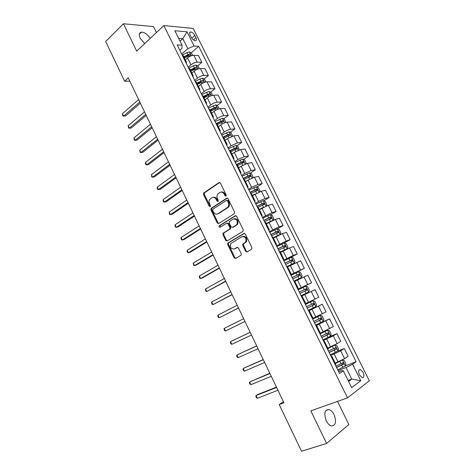 <?xml version="1.0" encoding="UTF-8"?>
<svg xmlns="http://www.w3.org/2000/svg" width="475" height="475" viewBox="0 0 475 475"><rect width="100%" height="100%" fill="white"/><g stroke="black" fill="none" stroke-linecap="round" stroke-linejoin="round"><path stroke-width="0.71" d="M226.005 196.193L226.231 195.005L220.406 183.089L218.999 182.554L203.638 193.04L203.514 194.542L209.172 206.239L210.271 206.5L210.342 205.473L209.606 203.953C208.852 202.16 208.964 200.575 209.956 199.197L211.838 197.79C213.578 196.911 215.056 197.499 216.268 199.547L217.01 201.079L217.989 201.465L218.209 200.29L217.461 198.758C216.695 196.959 216.814 195.362 217.811 193.966L219.747 192.518C221.522 191.615 223.024 192.197 224.259 194.263L225.013 195.807L226.005 196.193M334.085 414.61C332.613 411.742 330.873 410.038 328.872 409.492C324.615 409.895 323.748 413.672 326.277 420.832C327.738 423.694 329.466 425.404 331.455 425.962C335.777 425.541 336.65 421.753 334.085 414.61M150.213 38.428C147.594 34.337 144.679 32.252 141.473 32.157C139.133 32.733 138.712 34.77 140.202 38.279L144.727 43.593M363.114 372.24L360.412 369.538C358.453 369.704 358.132 371.515 359.45 374.977L362.146 377.684C364.117 377.512 364.444 375.695 363.114 372.24M245.569 251.269L247.024 251.898L251.584 249.28L251.928 247.612L245.314 234.062L243.853 233.457L227.757 243.176L227.703 244.56L234.127 257.848L235.547 258.477L241.211 255.117L241.247 253.757L238.456 248.015L237.025 247.398L234.377 248.947C231.004 249.167 229.787 247.386 230.719 243.598L241.882 236.698C245.296 236.402 246.555 238.183 245.664 242.036L242.802 244.12L242.761 245.504L245.569 251.269L246.299 251.026L247.261 251.762M156.459 32.543L153.532 26.588L123.423 23.75L136.693 51.157L163.851 25.579L347.528 397.872L310.834 410.851L326.616 443.436L301.536 451.25L279.205 404.54L283.937 402.764L128.25 77.906L124.64 81.207L129.841 81.225M123.423 23.75L105.658 41.497L124.64 81.207M234.24 213.774L234.573 212.082L228.059 198.746L226.634 198.194L211.048 208.448L210.947 209.914L217.277 222.995L218.66 223.577L234.24 213.774M236.651 216.339L243.218 229.775L242.879 231.456L227.074 240.962L225.667 240.356L222.935 234.703L223.001 233.296L229.805 228.956L229.87 227.537L228.036 223.767L226.623 223.179L220.103 227.246C219.218 227.311 218.916 226.842 219.183 225.839L235.214 215.757L236.651 216.339M190.095 34.996L191.241 37.299C192.464 39.413 193.859 40.559 195.421 40.731C196.579 40.512 196.757 39.496 195.955 37.685L194.815 35.399C193.592 33.28 192.191 32.134 190.618 31.968C189.477 32.181 189.305 33.191 190.095 34.996M163.851 25.579L193.212 28.441L369.342 380.813L347.528 397.872M179.799 50.249L181.973 48.313L182.038 45.214L177.151 44.893L339.53 373.451L343.3 370.791L341.531 370.678L338.699 371.771M182.038 45.214L174.853 30.721L187.037 31.825L194.103 46.016L187.785 48.67L181.676 54.055M191.211 52.862L198.71 46.318L194.103 46.016M198.71 46.318L356.108 361.724L352.581 364.224L360.78 380.695L351.66 387.671L343.3 370.791M326.616 443.436L348.852 424.519L337.511 401.417M283.409 401.666L279.205 404.54M180.025 41.159L182.81 38.653L178.624 38.327M187.785 48.67L182.81 38.653L187.037 31.825M348.104 380.493L351.773 379.127L346.014 367.525L338.111 370.583M337.654 351.197L344.304 348.484L348.169 356.238L344.589 358.673L335.202 363.072M344.304 348.484L340.694 350.841L330.671 355.52M328.041 337.434L336.912 333.634L340.753 341.341L337.113 343.639L327.774 348.05M336.912 333.634L333.248 335.855L323.273 340.557M315.643 325.114L329.567 318.885L333.379 326.545L320.393 333.123M329.567 318.885L315.928 325.69M308.501 310.662L322.27 304.226L326.058 311.838L313.061 318.292M322.27 304.226L308.625 310.917M314.99 299.108L311.202 291.478L315.02 289.667L318.784 297.225L305.775 303.555M311.202 291.478L302.005 295.931M298.009 289.441L311.553 282.708L297.908 289.228M311.553 282.708L307.812 275.191L294.791 281.337M290.979 275.209L304.368 268.28L290.718 274.687M304.368 268.28L300.651 260.817L287.618 266.837M288.289 258.756L297.231 253.947L293.289 255.431L283.581 260.241M297.231 253.947L293.538 246.525L289.572 247.95L280.499 252.427M283.902 243.182L290.136 239.697L286.146 241.062L276.486 245.89M290.136 239.697L286.467 232.328L282.453 233.623L273.422 238.112M277.376 228.855L283.088 225.542L279.051 226.777L269.438 231.622M283.088 225.542L279.442 218.215L275.375 219.385L266.386 223.885M270.542 214.807L276.088 211.476L271.997 212.586L262.432 217.449M276.088 211.476L272.46 204.197L268.345 205.242L259.397 209.748M263.744 200.842L269.123 197.493L264.991 198.479L258.572 201.418L255.467 203.359M269.123 197.493L265.519 190.261L261.363 191.182L252.451 195.7M256.975 186.972L262.206 183.599L258.026 184.466L251.619 187.376L248.55 189.365M262.206 183.599L258.626 176.409L254.422 177.211L248.021 180.108L245.551 181.741M250.242 173.185L255.33 169.795L251.103 170.537L244.708 173.422L241.674 175.453M255.33 169.795L251.774 162.646L247.523 163.329L241.134 166.197L238.688 167.865M243.544 159.481L248.496 156.073L244.227 156.697L237.844 159.553L234.846 161.631M248.496 156.073L244.963 148.972L240.665 149.53L234.288 152.374L231.871 154.078M236.877 145.867L241.71 142.435L237.393 142.939L231.016 145.772L228.053 147.891M241.71 142.435L238.195 135.375L233.854 135.82L227.489 138.635L225.097 140.374M230.25 132.335L234.959 128.879L230.601 129.271C228.618 129.586 226.498 130.518 224.236 132.074L221.308 134.235M234.959 128.879L231.467 121.867L227.086 122.194C225.097 122.485 222.977 123.417 220.727 124.984L218.363 126.76M223.654 118.887L228.255 115.413L223.85 115.686C221.855 115.953 219.735 116.88 217.497 118.459L214.599 120.668M228.255 115.413L224.782 108.437L220.352 108.656C218.352 108.9 216.238 109.82 214.011 111.417L211.672 113.222M217.093 105.521L221.588 102.024L217.14 102.184C215.133 102.41 213.02 103.324 210.799 104.933L207.937 107.184M221.588 102.024L218.138 95.095L213.667 95.196C211.648 95.398 209.54 96.312 207.332 97.933L205.052 99.75M210.567 92.233L214.961 88.712L210.473 88.766C208.448 88.95 206.34 89.858 204.143 91.485L201.311 93.777M214.961 88.712L211.529 81.825L207.023 81.819C204.992 81.979 202.884 82.882 200.693 84.526L198.413 86.403M204.084 79.034L208.377 75.489L203.846 75.43C201.81 75.573 199.702 76.469 197.523 78.126L194.726 80.453M208.377 75.489L204.968 68.643L200.414 68.525C198.372 68.643 196.264 69.54 194.103 71.208L191.847 73.114M197.63 65.906L201.828 62.344L197.256 62.172C195.207 62.272 193.105 63.163 190.95 64.843L188.183 67.213M201.828 62.344L198.437 55.539L193.848 55.308C191.787 55.391 189.691 56.276 187.548 57.968L185.315 59.909M348.597 381.484L351.773 379.127L360.78 380.695M186.651 56.846L188.86 54.916M192.256 70.472L195.017 68.127M197.772 84.241L200.943 81.623M203.929 97.559L206.744 95.303M210.431 110.711L212.462 109.125M216.968 123.933L218.072 123.102M345.402 365.892L356.108 361.724M183.053 55.337L182.014 54.732M246.477 241.68L245.504 242.25M186.295 63.401L186.455 62.213L185.476 61.738M189.703 68.78L188.682 68.228M192.945 76.843L193.129 75.709L192.167 75.276M196.389 82.312L195.391 81.801M199.631 90.375L199.838 89.288L198.9 88.896M203.122 95.926L202.148 95.469M206.358 103.995L206.595 102.95L205.675 102.606M209.897 109.624L208.941 109.214M213.132 117.693L213.394 116.702L212.491 116.399M216.713 123.411L215.781 123.055M219.943 131.48L220.234 130.542L219.349 130.281M223.571 137.281L222.662 136.978M226.801 145.356L227.121 144.465L226.254 144.252M230.47 151.246L229.585 150.991M233.7 159.315L234.05 158.478L233.201 158.312M237.417 165.294L236.556 165.086M240.647 173.363L241.021 172.579L240.196 172.455M244.405 179.431L243.568 179.283M247.635 187.506L248.039 186.77L247.232 186.699M251.441 193.663L250.628 193.562M254.665 201.732L255.099 201.056L254.315 201.026M258.525 207.985L257.729 207.937M261.743 216.054L262.206 215.43L261.446 215.448M265.65 222.395L264.884 222.407M268.868 230.47L269.355 229.894L268.618 229.965M272.822 236.9L272.08 236.966M276.034 244.975L276.557 244.459L275.838 244.578M280.036 251.501L279.318 251.619M283.248 259.57L283.801 259.113L283.106 259.279M287.304 266.196L286.609 266.374M290.51 274.265L291.092 273.861L290.421 274.081M294.613 280.986L293.948 281.218M297.819 289.055L298.437 288.711L297.783 288.978M305.193 303.976L305.823 303.656L301.975 295.872L301.334 296.168M308.726 311.119L309.385 310.864L308.768 311.208M309.385 310.864L313.257 318.695L312.657 319.069L320.263 315.442L312.687 319.135M316.154 326.153L316.849 325.951L316.255 326.355M320.738 333.818L320.168 334.263M323.629 341.282L324.354 341.139L323.79 341.596M328.267 349.054L327.726 349.564M331.158 356.511L331.912 356.428L331.372 356.939M335.849 364.39L335.332 364.96M346.014 367.525L352.581 364.224M226.153 196.056L225.013 194.103C223.998 192.31 222.68 191.633 221.059 192.072M213.109 197.362C214.712 196.911 216.018 197.582 217.033 199.381L218.15 201.311M219.705 182.447L204.41 192.886L204.286 194.388L210.3 206.465M227.305 198.087L211.808 208.27L211.713 209.736L218.031 222.799L218.815 223.476M227.442 200.783L226.444 200.391L212.925 209.208L212.711 210.366L213.489 211.975C214.688 214.017 216.167 214.623 217.918 213.78L227.953 207.124C228.897 205.734 228.992 204.167 228.237 202.415L227.442 200.783L228.196 200.616L226.842 200.302M217.52 213.987L217.918 213.78M228.196 200.616L228.992 202.243C229.746 203.989 229.651 205.556 228.707 206.946L218.678 213.596M227.08 223.06L228.79 223.565L230.618 227.329L230.553 228.742L224.004 232.845L223.689 234.49L226.415 240.13L227.276 240.837M235.826 215.644L220.103 225.482L220.358 227.086M236.182 225.12L236.9 224.449C237.892 220.542 236.669 218.749 233.231 219.064L229.324 221.576L229.253 223.007L231.088 226.783L232.513 227.377L237.648 224.242C238.688 220.566 237.542 218.726 234.223 218.732M232.827 227.287L232.513 227.377M236.93 224.918L233.261 227.169M242.761 236.396C246.109 236.277 247.321 238.076 246.4 241.805L243.538 243.889L243.497 245.266L246.299 251.026M237.542 247.291L235.113 248.71M244.411 233.344L228.499 242.945L228.451 244.328L234.864 257.598L235.808 258.329M192.702 55.409L191.526 53.034L189.477 51.912L186.859 52.654L182.572 54.874M138.635 99.566L122.449 113.679L123.589 116.09L125.525 115.989L140.357 103.158M184.383 58.015L190.457 55.201C190.914 54.678 190.689 54.263 189.792 53.954L183.76 56.757M184.027 57.297L189.792 53.954M122.449 113.679L122.966 116.084L123.589 116.09L139.81 102.024M199.274 68.643L198.022 66.12L195.985 65.022L193.373 65.793L188.676 68.21M144.531 111.88L128.167 125.75L129.319 128.173L131.243 128.036L146.235 115.425M190.885 71.173L196.965 68.353C197.434 67.818 197.214 67.403 196.306 67.088L190.261 69.908M190.511 70.419L196.306 67.088M128.167 125.75L128.683 128.143L129.319 128.173L145.718 114.35M205.889 81.961L204.559 79.283L202.534 78.215L199.922 79.01L195.207 81.433M150.468 124.26L133.926 137.893L135.078 140.327L136.99 140.149L152.143 127.763M197.434 84.413L203.508 81.581C203.995 81.041 203.781 80.619 202.867 80.311L196.804 83.143M197.042 83.624L202.867 80.311M133.926 137.893L134.425 140.268L135.078 140.327L151.656 126.742M212.539 95.356L211.138 92.524L209.119 91.491L206.512 92.31L201.78 94.727M156.435 136.711L139.709 150.1L140.873 152.546L142.773 152.333L158.092 140.167M204.018 97.731L210.098 94.887C210.591 94.341 210.383 93.913 209.469 93.605L203.383 96.449M203.609 96.906L208.276 94.555L209.243 95.03M209.469 93.605L208.276 94.561L209.469 93.605M139.709 150.1L140.202 152.457L140.873 152.546L157.629 139.211M219.236 108.834L217.752 105.854L215.745 104.844L208.394 108.11M162.432 149.233L145.528 162.373L146.698 164.837L148.58 164.582L164.071 152.641M210.645 111.132L216.743 108.276C217.229 107.73 217.027 107.297 216.119 106.982L210.003 109.844M210.217 110.271L214.896 107.92L215.876 108.407M145.528 162.373L145.546 163.732L146.015 164.712L146.698 164.837L163.638 151.745M225.969 122.402L224.408 119.255L222.413 118.281L215.05 121.576M218.785 126.445L218.328 126.677M168.471 161.827L151.377 174.717L152.552 177.193L154.428 176.896L170.08 165.187M217.307 124.616L223.422 121.742C223.909 121.196 223.707 120.763 222.817 120.442L216.665 123.322L220.234 130.542M216.861 123.72L221.611 121.351L222.549 121.867M151.377 174.717L151.852 177.044L152.552 177.193L169.682 164.356M232.667 136.07L231.105 132.745L229.122 131.801L221.742 135.12M225.773 139.887L225.037 140.256M174.539 174.491L157.261 187.126L158.442 189.614L160.301 189.282L176.13 177.804M224.016 138.183L230.143 135.298C230.63 134.746 230.428 134.306 229.55 133.98L223.137 136.996M223.553 137.245L228.333 134.87L229.265 135.411M157.261 187.126L157.255 188.444L157.73 189.436L158.442 189.614L175.756 177.033M239.275 149.874L237.85 146.318L235.873 145.403L228.481 148.752M232.857 153.383L231.794 153.918M180.643 187.233L163.174 199.607L164.362 202.112L166.208 201.732L182.21 190.493M230.767 151.834L236.912 148.936L236.324 147.606L229.508 150.83M230.025 150.991L235.101 148.473L236.022 149.037M163.174 199.607L163.162 200.901L163.638 201.899L164.362 202.112L181.872 189.786M245.931 163.768L246.264 163.263L244.631 159.974L242.666 159.089L235.256 162.462M240.059 166.933L238.592 167.669M186.782 200.04L169.124 212.159L170.317 214.676L172.152 214.261L188.326 203.252M237.553 165.573L243.717 162.652L243.147 161.316L236.289 164.558M236.443 164.861L241.912 162.165L242.82 162.753M169.124 212.159L169.575 214.439L170.317 214.676L188.017 202.611M252.647 177.751L253.098 177.021L251.453 173.713L249.5 172.864L242.078 176.261M247.404 180.518L245.433 181.503M192.957 212.931L175.109 224.776L176.308 227.311L178.131 226.854L194.477 216.089M244.388 179.39L250.568 176.463L250.004 175.109L243.117 178.368M243.253 178.648L248.633 175.976L249.66 176.552M175.109 224.776L175.067 226.029L175.548 227.038L176.308 227.311L194.198 215.513M259.409 191.829L259.973 190.867L258.317 187.536L256.381 186.723L248.942 190.148M254.933 194.115L252.314 195.421M252.813 195.468L252.433 195.658M199.167 225.886L181.123 237.47L182.335 240.018L184.14 239.519L200.664 228.998M250.788 193.539L257.462 190.356L256.91 188.991L249.987 192.268M250.105 192.512L255.508 189.846L256.542 190.439M181.123 237.47L181.07 238.699L181.557 239.715L182.335 240.018L200.414 228.487M266.232 205.996L266.891 204.802L265.228 201.447L263.298 200.664L255.847 204.119M263.049 207.539L259.237 209.428M260.573 209.024L259.338 209.635M205.414 238.919L187.174 250.236L188.391 252.795L190.178 252.255L206.88 241.983M257.563 207.599L264.397 204.333L263.857 202.962L256.898 206.251M257.005 206.465L262.592 203.745L263.465 204.41M187.174 250.236L187.108 251.441L187.595 252.463L188.391 252.795L206.672 241.537M273.107 220.252L273.855 218.821L272.181 215.448L270.263 214.694L262.794 218.185M272.448 220.542L266.208 223.523M268.713 222.502L266.291 223.701M211.702 252.035L193.26 263.073L194.483 265.65L196.258 265.062L213.138 255.039M264.522 221.683L271.373 218.399L270.845 217.016L263.857 220.329M263.946 220.507L269.384 217.835L270.435 218.476M193.26 263.073L193.669 265.282L194.483 265.65L212.96 254.665M279.371 234.899L280.09 234.49L280.862 232.928L279.175 229.532L277.269 228.819L269.788 232.334M278.421 235.357L273.291 237.85M280.09 234.49L273.22 237.708M218.019 265.216L199.381 275.981L200.61 278.576L202.368 277.946L219.432 268.173M271.528 235.855L278.397 232.56L277.875 231.165L270.851 234.49M270.928 234.638L276.592 231.901L277.447 232.631M199.381 275.981L199.286 277.145L199.779 278.178L200.61 278.576L219.29 267.864M280.333 252.094L287.155 248.734L287.909 247.125L286.211 243.711L284.323 243.028L276.824 246.572M287.155 248.734L280.28 251.982M224.378 278.481L205.533 288.966L206.768 291.573L225.768 281.384M278.576 250.117L285.463 246.804L284.952 245.397L277.899 248.74M277.958 248.858L283.438 246.181L284.501 246.881M205.533 288.966L205.432 290.1L205.924 291.145L206.768 291.573L225.649 281.147M287.417 266.428L294.268 263.073L295.005 261.41L293.301 257.973L291.418 257.325L283.908 260.9M294.268 263.073L287.381 266.35M230.767 291.822L211.725 302.023L212.966 304.647L232.132 294.672M285.671 264.468L292.576 261.143L292.077 259.718L284.988 263.085M285.03 263.168L290.528 260.49L291.597 261.226M211.725 302.023L211.607 303.139L212.099 304.184L212.966 304.647L232.055 294.5M293.918 281.152L301.429 277.501L302.142 275.785L300.426 272.329L298.561 271.718L291.033 275.322M301.429 277.501L293.894 281.111M237.203 305.247L217.948 315.157L219.195 317.793L238.539 308.032M292.808 278.908L299.737 275.565L299.244 274.134L292.119 277.519M292.143 277.572L297.665 274.888L298.745 275.672M217.948 315.157L217.817 316.243L218.316 317.3L219.195 317.793L238.492 307.937M308.637 292.018L306.09 293.241L308.637 292.018L309.332 290.255L307.598 286.775L305.746 286.199L298.205 289.833M306.09 293.241L301.085 295.664L306.09 293.247L304.992 291.027L306.939 290.088L306.458 288.646L299.298 292.042M243.669 318.743L224.212 328.367L225.465 331.016L244.981 321.48M299.309 292.06L305.128 289.299L305.93 290.237M299.992 293.443L304.992 291.027M224.212 328.367L224.063 329.43L224.568 330.487L225.465 331.016L244.969 321.45M308.322 310.306L315.887 306.63L316.558 304.813L314.818 301.31L312.983 300.776L305.419 304.422M312.983 300.776L305.425 304.433M250.159 332.286L230.506 341.65L231.77 344.316L251.483 335.047M307.218 308.073L314.189 304.701L313.714 303.246L306.523 306.666M313.714 303.246L312.372 303.881C313.215 304.226 313.346 304.718 312.776 305.366L307.212 308.049M250.177 332.322L230.506 341.65L230.351 342.689L230.856 343.752L231.77 344.316M323.202 321.29L320.304 315.453L322.086 315.94L323.837 319.467L323.184 321.338L315.608 325.043M256.672 345.877L236.841 355.009L238.112 357.693L258.038 348.721M314.497 322.792L321.486 319.408L321.017 317.941L313.797 321.379M319.663 318.553C320.494 318.903 320.625 319.402 320.055 320.049L314.468 322.739M256.726 345.984L236.841 355.009L236.669 356.024L237.173 357.093L238.112 357.693M322.935 339.874L330.529 336.134L331.164 334.216L329.401 330.665L327.59 330.202L320.637 333.622M327.59 330.202L320.595 333.539M263.221 359.539L243.212 368.452L244.488 371.147L264.628 362.478M321.818 337.612L328.825 334.21L328.367 332.726L321.112 336.187M327.073 333.319L327.382 334.827L321.771 337.517M263.31 359.723L243.212 368.452L243.028 369.437L243.533 370.518L244.488 371.147M330.315 354.801L337.921 351.031L338.532 349.06L336.757 345.485L334.958 345.064L327.999 348.508M334.958 345.064L327.94 348.395M269.812 373.291L249.618 381.965L250.901 384.679L271.261 376.319M329.187 352.521L336.217 349.101L335.766 347.611L328.48 351.09M334.519 348.199L334.756 349.707L329.128 352.397M269.931 373.546L249.618 381.965L249.417 382.933L249.933 384.014L250.901 384.679M337.737 369.823L345.361 366.023L345.948 363.998L344.167 360.406L342.38 360.014L335.409 363.494M342.38 360.014L341.792 360.252M340.314 360.964L335.332 363.339M276.438 387.119L257.688 394.535L256.061 395.562L257.355 398.293L277.934 390.242M336.609 367.531L343.657 364.099L343.211 362.591L335.89 366.088M341.994 363.173L342.178 364.675L336.526 367.371M276.598 387.452L256.061 395.562L255.847 396.5L256.363 397.593L257.355 398.293M338.052 361.944L334.168 354.095M330.594 346.875L326.735 339.079M323.178 331.906L319.343 324.164M315.816 317.033L312.004 309.338M308.501 302.254L304.713 294.607M301.227 287.577L297.469 279.977M294.007 272.983L290.267 265.436M286.829 258.489L283.118 250.99M279.698 244.085L276.005 236.633M272.614 229.775L268.945 222.365M265.572 215.555L261.927 208.192M258.572 201.418L254.95 194.109M251.619 187.376L248.021 180.108M244.708 173.422L241.134 166.197M237.844 159.553L234.288 152.374M231.016 145.772L227.489 138.635M224.236 132.074L220.727 124.984M217.497 118.459L214.011 111.417M210.799 104.933L207.332 97.933M204.143 91.485L200.693 84.526M197.523 78.126L194.103 71.208M190.95 64.843L187.548 57.968M197.256 62.172L193.848 55.308M203.846 75.43L200.414 68.525M210.473 88.766L207.023 81.819M217.14 102.184L213.667 95.196M223.85 115.686L220.352 108.656M230.601 129.271L227.086 122.194M237.393 142.939L233.854 135.82M244.227 156.697L240.665 149.53M251.103 170.537L247.523 163.329M258.026 184.466L254.422 177.211M264.991 198.479L261.363 191.182M271.997 212.586L268.345 205.242M279.051 226.777L275.375 219.385M286.146 241.062L282.453 233.623M293.289 255.431L289.572 247.95M300.479 269.901L296.733 262.366M307.711 284.46L303.941 276.877M322.317 313.856L318.499 306.179M329.692 328.7L325.85 320.969M337.113 343.639L333.248 335.855M344.589 358.673L340.694 350.841M191.74 38.142L194.815 35.399M193.426 39.93L195.955 37.685M225.013 194.103L224.259 194.263M217.776 200.907L217.01 201.079M217.033 199.381L216.268 199.547M209.938 206.067L209.172 206.239M204.286 194.388L203.514 194.542M204.583 192.731L203.811 192.886M219.646 182.43L218.999 182.554M225.768 195.647L225.013 195.807M218.031 222.799L217.277 222.995M211.713 209.736L210.947 209.914M212.016 208.086L211.25 208.258M227.21 198.063L226.634 198.194M227.958 207.64L227.204 207.818M228.992 202.243L228.237 202.415M226.415 240.13L225.667 240.356M223.689 234.49L222.935 234.703M224.004 232.845L223.25 233.059M230.292 228.986L229.544 229.199M230.618 227.329L229.87 227.537M228.79 223.565L228.036 223.767M220.103 225.482L219.349 225.684M235.701 215.626L235.214 215.757M243.497 245.266L242.761 245.504M243.829 243.604L243.093 243.841M245.599 242.571L244.862 242.802M237.363 247.285L237.025 247.398M234.864 257.598L234.127 257.848M228.451 244.328L227.703 244.56M228.766 242.695L228.024 242.921M244.257 233.338L243.853 233.457M191.425 55.759L189.531 51.935M187.845 54.649L186.859 52.654M188.979 56.929L188.468 55.907M197.998 69.006L196.038 65.051M194.364 67.8L193.373 65.793M195.546 70.181L194.987 69.065M204.612 82.335L202.582 78.244M200.919 81.029L199.922 79.01M202.148 83.511L201.548 82.3M211.268 95.748L209.172 91.515M207.516 94.341L206.512 92.31M208.798 96.93L208.151 95.623M217.966 109.238L215.798 104.868M214.154 107.73L213.144 105.693M215.49 110.426L214.795 109.024M214.896 107.92L216.101 106.988M224.705 122.817L222.466 118.305M220.833 121.208L219.812 119.154M222.217 124.011L221.475 122.508M221.564 121.368L222.781 120.448M231.485 136.479L229.176 131.824M227.549 134.763L226.527 132.697M228.992 137.673L228.196 136.07M228.267 134.894L229.496 133.992M238.308 150.225L235.927 145.427M234.312 148.408L233.278 146.33M235.808 151.424L234.965 149.72M235.012 148.503L236.259 147.618M245.171 164.059L242.719 159.113M241.116 162.135L240.077 160.045M242.666 165.264L241.769 163.459M241.805 162.201L243.063 161.334M252.083 177.977L249.553 172.882M247.962 175.946L246.917 173.844M249.565 179.188L248.621 177.276M248.633 175.976L249.909 175.132M259.029 191.983L256.429 186.74M254.849 189.846L253.798 187.726M256.506 193.2L255.508 191.188M255.508 189.846L256.797 189.014M266.03 206.079L263.346 200.682M261.778 203.834L260.722 201.703M263.494 207.302L262.449 205.182M262.426 203.799L263.726 202.985M273.066 220.263L270.311 214.718M268.755 217.906L267.692 215.763M270.489 221.409L269.426 219.26M269.384 217.835L270.702 217.045M280.108 234.448L277.317 228.837M275.773 232.067L274.704 229.912M277.519 235.594L276.45 233.433M276.391 231.966L277.721 231.194M287.173 248.692L284.371 243.046M282.833 246.323L281.758 244.15M284.596 249.868L283.516 247.695M283.438 246.181L284.786 245.433M294.292 263.031L291.466 257.343M289.946 260.662L288.859 258.477M291.715 264.237L290.629 262.046M290.528 260.49L291.893 259.76M301.447 277.453L298.609 271.73M297.095 275.096L296.008 272.899M298.876 278.694L297.783 276.492M297.665 274.888L299.048 274.176M308.655 291.971L305.793 286.211M304.297 289.625L303.198 287.411M304.849 289.376L306.244 288.687M315.905 306.583L313.025 300.788M311.541 304.243L310.436 302.017M313.346 307.883L312.241 305.651M312.776 305.366L314.189 304.701M318.832 318.957L317.722 316.712M320.649 322.62L319.532 320.376M320.055 320.049L321.486 319.408M330.547 336.086L327.631 330.214M326.171 333.765L325.054 331.508M327.999 337.452L326.877 335.19M327.382 334.827L328.825 334.21M337.939 350.983L335.006 345.07M333.557 348.668L332.429 346.4M335.397 352.379L334.269 350.105M334.756 349.707L336.217 349.101M345.378 365.976L342.428 360.026M340.991 363.672L339.857 361.38M342.843 367.407L341.709 365.115M342.178 364.675L343.657 364.099M325.921 410.519L328.872 409.492M139.371 34.182L141.473 32.157M359.041 370.055L360.412 369.538M186.455 62.213L183.006 55.231M193.129 75.709L189.656 68.679M199.838 89.288L196.347 82.217M206.595 102.95L203.08 95.837M213.394 116.702L209.855 109.541M227.121 144.465L223.535 137.21M234.05 158.478L230.44 151.181M241.021 172.579L237.387 165.235M248.039 186.77L244.382 179.378M255.099 201.056L251.417 193.616M262.206 215.43L258.501 207.943M269.355 229.894L265.632 222.359M276.557 244.459L272.804 236.871M283.801 259.113L280.03 251.477M291.092 273.861L287.298 266.178M298.437 288.711L294.613 280.974M320.744 333.836L316.849 325.951M328.278 349.077L324.354 341.139M335.867 364.42L331.912 356.428M189.626 32.858L190.618 31.968M204.41 192.886L203.638 193.04M211.808 208.27L211.048 208.448M228.707 206.946L227.953 207.124M223.755 233.077L223.001 233.296M230.553 228.742L229.805 228.956M219.937 225.637L219.183 225.839M237.648 224.242L236.9 224.449M243.538 243.889L242.802 244.12M246.4 241.805L245.664 242.036M228.499 242.945L227.757 243.176M214.926 107.914L216.119 106.982M221.611 121.351L222.817 120.442M228.333 134.87L229.55 133.98M235.101 148.473L236.324 147.606M241.912 162.165L243.147 161.316M248.763 175.934L250.004 175.109M255.657 189.798L256.91 188.991M262.592 203.745L263.857 202.962M269.568 217.782L270.845 217.016M276.592 231.901L277.875 231.165M283.658 246.115L284.952 245.397M290.771 260.419L292.077 259.718M297.926 274.811L299.244 274.134M305.128 289.299L306.458 288.646M319.699 318.535L321.017 317.935M327.56 333.076L328.367 332.726M335.148 347.866L335.766 347.611M342.695 362.793L343.211 362.591"/></g></svg>

